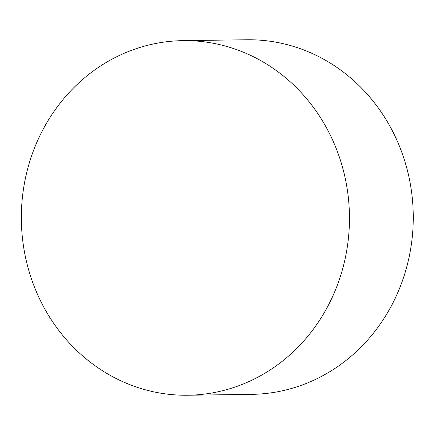 <?xml version="1.0" encoding="UTF-8"?>
<svg xmlns="http://www.w3.org/2000/svg" width="435" height="435" viewBox="0 0 435 435"><rect width="100%" height="100%" fill="white"/><g stroke="black" fill="none" stroke-linecap="round" stroke-linejoin="round"><path stroke-width="0.65" d="M182.972 40.64L246.781 39.764A177.317 164.055 89.2 0 1 413.25 214.814A177.317 164.055 89.2 0 1 251.642 394.36L187.833 395.236A177.317 164.055 89.2 0 1 35.936 290.7A177.317 164.055 89.2 0 1 182.972 40.64A177.317 164.055 89.2 0 1 349.441 215.689A177.317 164.055 89.2 0 1 187.833 395.236"/></g></svg>
